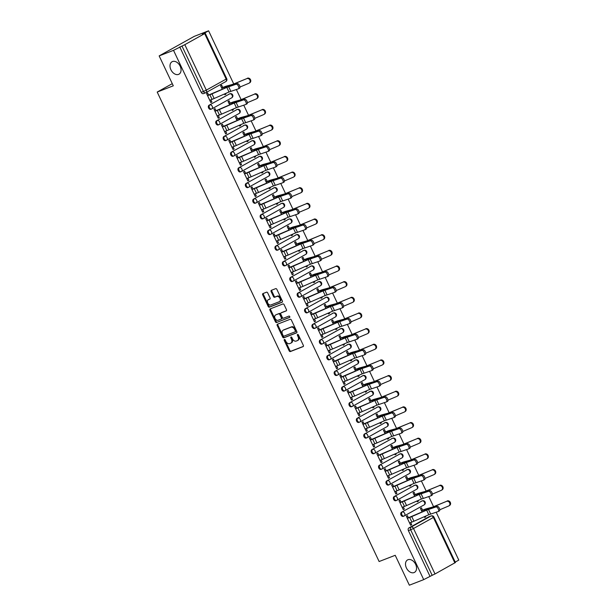 <?xml version="1.0" encoding="UTF-8"?>
<svg xmlns="http://www.w3.org/2000/svg" width="616" height="616" viewBox="0 0 616 616"><rect width="100%" height="100%" fill="white"/><g stroke="black" fill="none" stroke-linecap="round" stroke-linejoin="round"><path stroke-width="0.92" d="M284.392 339.501A0.762 0.531 -119.1 0 0 284.222 340.379L289.173 350.851A1.093 0.755 -119.1 0 0 290.344 351.559L303.095 346.615A1.093 0.755 -119.1 0 0 303.334 345.353L298.39 334.888A0.762 0.531 -119.1 0 0 297.397 335.273L298.036 336.629A3.496 2.418 -119.1 0 1 297.474 340.563A3.496 2.418 -119.1 0 1 297.259 340.656L296.196 341.072A3.496 2.418 -119.1 0 1 292.446 338.8L291.799 337.445A0.762 0.531 -119.1 0 0 290.814 337.83L291.453 339.185A3.496 2.418 -119.1 0 1 290.883 343.112A3.496 2.418 -119.1 0 1 290.675 343.212L289.612 343.628A3.496 2.418 -119.1 0 1 285.855 341.349L285.216 339.994A0.762 0.531 -119.1 0 0 284.392 339.501M284.831 339.562A0.762 0.531 -119.1 0 0 284.923 339.994L289.874 350.458A1.093 0.755 -119.1 0 0 291.045 351.166L303.357 346.392M298.005 334.45A0.762 0.531 -119.1 0 0 298.098 334.881L298.737 336.236L298.036 336.629M291.414 337.006A0.762 0.531 -119.1 0 0 291.514 337.437L292.153 338.792L291.453 339.185M178.571 74.39A7.123 4.928 -119.1 0 0 178.994 74.182A7.123 4.928 -119.1 0 0 180.003 65.866A7.123 4.928 -119.1 0 0 172.495 61.538A7.123 4.928 -119.1 0 0 172.064 61.739A7.123 4.928 -119.1 0 0 171.063 70.062A7.123 4.928 -119.1 0 0 178.571 74.39M414.06 572.572A7.123 4.928 -119.1 0 0 414.483 572.372A7.123 4.928 -119.1 0 0 415.492 564.048A7.123 4.928 -119.1 0 0 407.985 559.721A7.123 4.928 -119.1 0 0 407.553 559.929A7.123 4.928 -119.1 0 0 406.552 568.245A7.123 4.928 -119.1 0 0 414.06 572.572M267.69 292.908A1.093 0.755 -119.1 0 0 266.52 292.2L262.94 293.586A1.093 0.755 -119.1 0 0 262.701 294.848L268.191 306.468A1.093 0.755 -119.1 0 0 269.369 307.184L282.12 302.233A1.093 0.755 -119.1 0 0 282.359 300.978L276.861 289.351A1.093 0.755 -119.1 0 0 275.691 288.642L271.371 290.321A1.093 0.755 -119.1 0 0 271.125 291.576L273.481 296.55A1.093 0.755 -119.1 0 0 274.651 297.266L276.792 296.435A2.918 2.025 -119.1 0 1 279.872 298.206A2.918 2.025 -119.1 0 1 279.464 301.617A2.918 2.025 -119.1 0 1 279.287 301.701L270.894 304.959A2.918 2.025 -119.1 0 1 267.814 303.18A2.918 2.025 -119.1 0 1 268.222 299.769A2.918 2.025 -119.1 0 1 268.399 299.684L269.8 299.145A1.093 0.755 -119.1 0 0 270.047 297.882L267.69 292.908M423.716 579.633L409.355 585.2L395.218 555.293L379.125 561.53L157.203 92.053L173.296 85.809L159.159 55.902L173.519 50.335L423.716 579.633L432.163 575.306L410.672 529.845A2.225 1.602 -111.2 0 1 411.126 527.057L430.984 516A2.225 1.602 -111.2 0 1 431.131 515.931L428.89 516.793A2.225 1.602 68.8 0 0 428.744 516.863L430.984 516A2.225 1.54 -119.1 0 1 433.379 517.448L413.521 528.505L435.012 573.966L432.163 575.306M277.423 324.224A1.093 0.755 -119.1 0 0 277.177 325.479L282.675 337.106A1.093 0.755 -119.1 0 0 283.845 337.814L296.596 332.871A1.093 0.755 -119.1 0 0 296.843 331.616L291.345 319.989A1.093 0.755 -119.1 0 0 290.175 319.281L277.423 324.224M275.437 321.791L269.939 310.164A1.093 0.755 -119.1 0 1 270.178 308.901L282.929 303.957A1.093 0.755 -119.1 0 1 284.107 304.674L286.455 309.648A1.093 0.755 -119.1 0 1 286.217 310.903L281.042 312.913A1.093 0.755 -119.1 0 0 280.804 314.168L282.359 317.471A1.093 0.755 -119.1 0 0 283.537 318.179L288.919 316.093A0.762 0.531 -119.1 0 1 289.574 317.471L276.607 322.499A1.093 0.755 -119.1 0 1 275.437 321.791L276.137 321.398L270.64 309.771L269.939 310.164M159.159 55.902L194.24 36.367L208.601 30.8L233.757 84.007M455.232 562.085L458.797 560.098L436.159 512.204M433.572 506.722L428.759 496.55M426.164 491.067L421.359 480.896M418.765 475.406L413.96 465.234M411.365 459.752L406.56 449.58M403.965 444.098L399.16 433.926M396.565 428.443L391.761 418.272M389.166 412.782L384.353 402.61M381.766 397.127L376.954 386.956M374.366 381.473L369.554 371.302M366.967 365.819L362.154 355.648M359.559 350.158L354.754 339.986M352.16 334.503L347.355 324.332M344.76 318.849L339.955 308.678M337.36 303.195L332.555 293.024M329.96 287.533L325.156 277.362M322.561 271.879L317.748 261.708M315.161 256.225L310.349 246.054M307.761 240.571L302.949 230.399M300.362 224.909L295.549 214.738M292.954 209.255L288.149 199.084M285.555 193.601L280.75 183.429M278.155 177.947L273.35 167.775M270.755 162.285L265.95 152.114M263.355 146.631L258.551 136.459M255.956 130.977L251.143 120.805M248.556 115.323L243.744 105.151M241.156 99.661L236.344 89.489M173.519 50.335L184.815 44.668L204.666 33.611L202.395 34.257L208.601 30.8M429.922 576.176L408.431 530.707A2.225 1.602 -111.2 0 1 408.893 527.92L428.744 516.863M454.862 562.909L433.379 517.448L433.941 517.055L455.432 562.516L435.012 573.966M422.568 510.171L421.475 507.853L420.42 508.439L422.091 511.973M408.439 517.787L407.438 515.669L406.391 516.254L410.656 525.286L411.711 524.701L410.587 525.14M401.039 502.132L400.038 500.015L398.991 500.6L403.257 509.632L404.312 509.047L403.187 509.486M416.917 501.031L417.294 501.817L418.341 501.232L417.217 501.67M415.169 494.517L414.075 492.199L413.02 492.785L414.691 496.319M393.639 486.478L392.638 484.361L391.591 484.946L395.857 493.978L396.912 493.393L395.788 493.824M409.517 485.377L409.894 486.163L410.941 485.577L409.817 486.009M407.769 478.863L406.675 476.545L405.621 477.13L407.292 480.657M386.24 470.817L385.239 468.699L384.184 469.292L388.457 478.324L389.512 477.731L388.388 478.17M402.117 469.723L402.487 470.508L403.542 469.923L402.417 470.355M400.369 463.209L399.276 460.891L398.221 461.476L399.892 465.003M378.84 455.162L377.839 453.045L376.784 453.63L381.058 462.662L382.105 462.077L380.988 462.516M394.717 454.061L395.087 454.847L396.142 454.262L395.018 454.7M392.97 447.547L391.868 445.229L390.821 445.815L392.492 449.349M371.44 439.508L370.439 437.391L369.384 437.976L373.658 447.008L374.705 446.423L373.581 446.862M387.318 438.407L387.687 439.193L388.742 438.607L387.618 439.046M385.57 431.893L384.469 429.575L383.421 430.161L385.085 433.695M364.041 423.854L363.04 421.737L361.985 422.322L366.258 431.354L367.305 430.769L366.181 431.2M379.918 422.753L380.288 423.538L381.343 422.953L380.218 423.385M378.17 416.239L377.069 413.921L376.022 414.506L377.685 418.033M356.641 408.192L355.64 406.075L354.585 406.668L358.851 415.7L359.906 415.107L358.781 415.546M372.518 407.099L372.888 407.884L373.943 407.299L372.819 407.73M370.763 400.585L369.669 398.267L368.614 398.852L370.285 402.379M349.241 392.538L348.24 390.421L347.185 391.006L351.451 400.038L352.506 399.453L351.382 399.892M365.119 391.437L365.488 392.223L366.543 391.637L365.419 392.076M363.363 384.923L362.27 382.605L361.215 383.19L362.886 386.725M341.834 376.884L340.833 374.767L339.786 375.352L344.051 384.384L345.106 383.799L343.982 384.238M357.711 375.783L358.089 376.569L359.136 375.983L358.012 376.422M355.963 369.269L354.87 366.951L353.815 367.536L355.486 371.071M334.434 361.23L333.433 359.113L332.386 359.698L336.652 368.73L337.707 368.145L336.582 368.576M350.312 360.129L350.689 360.914L351.736 360.329L350.612 360.76M348.564 353.615L347.47 351.297L346.415 351.882L348.086 355.409M327.034 345.568L326.033 343.451L324.978 344.044L329.252 353.076L330.307 352.483L329.183 352.922M342.912 344.475L343.281 345.26L344.336 344.675L343.212 345.106M341.164 337.961L340.07 335.643L339.016 336.228L340.687 339.755M319.635 329.914L318.634 327.797L317.579 328.382L321.852 337.414L322.907 336.829L321.783 337.268M335.512 328.813L335.882 329.599L336.937 329.013L335.812 329.452M333.764 322.299L332.671 319.981L331.616 320.566L333.287 324.101M312.235 314.26L311.234 312.143L310.179 312.728L314.453 321.76L315.5 321.175L314.383 321.614M328.112 313.159L328.482 313.944L329.537 313.359L328.413 313.798M326.365 306.645L325.263 304.327L324.216 304.912L325.887 308.447M304.835 298.606L303.834 296.488L302.779 297.074L307.053 306.106L308.1 305.521L306.976 305.952M320.713 297.505L321.082 298.29L322.137 297.705L321.013 298.136M318.965 290.991L317.864 288.673L316.817 289.258L318.48 292.785M297.436 282.944L296.435 280.827L295.38 281.42L299.653 290.452L300.7 289.859L299.576 290.298M313.313 281.851L313.683 282.636L314.738 282.051L313.613 282.482M311.565 275.337L310.464 273.019L309.417 273.604L311.08 277.131M290.036 267.29L289.035 265.173L287.98 265.758L292.246 274.79L293.301 274.205L292.176 274.644M305.913 266.189L306.283 266.974L307.338 266.389L306.214 266.828M304.158 259.675L303.064 257.357L302.009 257.942L303.68 261.477M282.629 251.636L281.635 249.519L280.58 250.104L284.846 259.136L285.901 258.551L284.777 258.99M298.514 250.535L298.883 251.32L299.93 250.735L298.814 251.174M296.758 244.021L295.665 241.703L294.61 242.288L296.281 245.823M275.229 235.982L274.228 233.864L273.181 234.45L277.446 243.482L278.501 242.897L277.377 243.328M291.106 234.881L291.483 235.666L292.531 235.081L291.406 235.512M289.358 228.367L288.265 226.049L287.21 226.634L288.881 230.161M267.829 220.32L266.828 218.203L265.781 218.795L270.047 227.828L271.102 227.235L269.977 227.674M283.707 219.227L284.084 220.012L285.131 219.427L284.007 219.858M281.959 212.713L280.865 210.395L279.81 210.98L281.481 214.507M260.429 204.666L259.428 202.549L258.374 203.134L262.647 212.166L263.702 211.581L262.578 212.02M276.307 203.565L276.676 204.35L277.731 203.765L276.607 204.204M274.559 197.051L273.465 194.733L272.411 195.318L274.082 198.852M253.03 189.012L252.029 186.894L250.974 187.48L255.247 196.512L256.302 195.927L255.178 196.365M268.907 187.911L269.277 188.696L270.332 188.111L269.207 188.55M267.159 181.397L266.066 179.079L265.011 179.664L266.682 183.198M245.63 173.358L244.629 171.24L243.574 171.826L247.848 180.858L248.895 180.272L247.778 180.704M261.507 172.257L261.877 173.042L262.932 172.457L261.808 172.888M259.76 165.743L258.658 163.425L257.611 164.01L259.274 167.537M238.23 157.696L237.229 155.579L236.174 156.171L240.448 165.204L241.495 164.611L240.371 165.049M254.108 156.603L254.477 157.388L255.532 156.803L254.408 157.234M252.36 150.088L251.259 147.771L250.212 148.356L251.875 151.882M230.831 142.042L229.83 139.924L228.775 140.51L233.048 149.542L234.095 148.957L232.971 149.395M246.708 140.941L247.078 141.726L248.132 141.141L247.008 141.58M244.96 134.427L243.859 132.109L242.812 132.694L244.475 136.228M223.431 126.388L222.43 124.27L221.375 124.856L225.641 133.888L226.696 133.302L225.571 133.741M239.308 125.287L239.678 126.072L240.733 125.487L239.609 125.926M237.553 118.773L236.459 116.455L235.404 117.04L237.075 120.574M216.024 110.734L215.023 108.616L213.975 109.201L218.241 118.234L219.296 117.648L218.172 118.079M231.909 109.633L232.278 110.418L233.325 109.833L232.209 110.264M230.153 103.118L229.06 100.801L228.005 101.386L229.676 104.913M208.624 95.072L207.623 92.954L206.576 93.547L210.841 102.579L211.896 101.986L210.772 102.425M224.501 93.978L224.879 94.764L225.926 94.179L224.802 94.61M210.972 109.224A2.225 1.602 68.8 0 1 210.826 109.294A2.225 1.602 68.8 0 1 208.57 107.9A2.225 1.602 68.8 0 1 209.07 105.213L229.722 93.84A2.225 1.602 -111.2 0 1 229.868 93.778L229.075 94.086A2.225 1.602 68.8 0 0 228.929 94.148M218.372 124.879A2.225 1.602 68.8 0 1 218.226 124.948A2.225 1.602 68.8 0 1 215.977 123.554A2.225 1.602 68.8 0 1 216.478 120.867L237.121 109.502A2.225 1.602 -111.2 0 1 237.268 109.432L236.475 109.74A2.225 1.602 68.8 0 0 236.328 109.81M225.772 140.533A2.225 1.602 68.8 0 1 225.625 140.602A2.225 1.602 68.8 0 1 223.377 139.208A2.225 1.602 68.8 0 1 223.877 136.521L244.529 125.156A2.225 1.602 -111.2 0 1 244.668 125.087L243.874 125.394A2.225 1.602 68.8 0 0 243.728 125.464M233.171 156.195A2.225 1.602 68.8 0 1 233.025 156.256A2.225 1.602 68.8 0 1 230.777 154.862A2.225 1.602 68.8 0 1 231.277 152.175L251.929 140.81A2.225 1.602 -111.2 0 1 252.067 140.741L251.274 141.049A2.225 1.602 68.8 0 0 251.135 141.118M240.571 171.849A2.225 1.602 68.8 0 1 240.433 171.918A2.225 1.602 68.8 0 1 238.176 170.524A2.225 1.602 68.8 0 1 238.677 167.837L259.328 156.464A2.225 1.602 -111.2 0 1 259.475 156.402L258.674 156.71A2.225 1.602 68.8 0 0 258.535 156.772M247.971 187.503A2.225 1.602 68.8 0 1 247.832 187.572A2.225 1.602 68.8 0 1 245.576 186.178A2.225 1.602 68.8 0 1 246.077 183.491L266.728 172.126A2.225 1.602 -111.2 0 1 266.874 172.056L266.081 172.364A2.225 1.602 68.8 0 0 265.935 172.434M255.378 203.157A2.225 1.602 68.8 0 1 255.232 203.226A2.225 1.602 68.8 0 1 252.976 201.832A2.225 1.602 68.8 0 1 253.476 199.145L274.128 187.78A2.225 1.602 -111.2 0 1 274.274 187.711L273.481 188.019A2.225 1.602 68.8 0 0 273.335 188.088M262.778 218.819A2.225 1.602 68.8 0 1 262.632 218.88A2.225 1.602 68.8 0 1 260.375 217.487A2.225 1.602 68.8 0 1 260.876 214.799L281.527 203.434A2.225 1.602 -111.2 0 1 281.674 203.365L280.881 203.673A2.225 1.602 68.8 0 0 280.734 203.742M270.178 234.473A2.225 1.602 68.8 0 1 270.031 234.542A2.225 1.602 68.8 0 1 267.775 233.148A2.225 1.602 68.8 0 1 268.276 230.461L288.927 219.088A2.225 1.602 -111.2 0 1 289.073 219.026L288.28 219.335A2.225 1.602 68.8 0 0 288.134 219.396M277.577 250.127A2.225 1.602 68.8 0 1 277.431 250.196A2.225 1.602 68.8 0 1 275.183 248.802A2.225 1.602 68.8 0 1 275.675 246.115L296.327 234.75A2.225 1.602 -111.2 0 1 296.473 234.681L295.68 234.989A2.225 1.602 68.8 0 0 295.534 235.058M284.977 265.781A2.225 1.602 68.8 0 1 284.831 265.85A2.225 1.602 68.8 0 1 282.582 264.457A2.225 1.602 68.8 0 1 283.083 261.769L303.734 250.404A2.225 1.602 -111.2 0 1 303.873 250.335L303.08 250.643A2.225 1.602 68.8 0 0 302.933 250.712M292.377 281.443A2.225 1.602 68.8 0 1 292.23 281.504A2.225 1.602 68.8 0 1 289.982 280.111A2.225 1.602 68.8 0 1 290.483 277.423L311.134 266.058A2.225 1.602 -111.2 0 1 311.272 265.989L310.479 266.297A2.225 1.602 68.8 0 0 310.341 266.366M299.776 297.097A2.225 1.602 68.8 0 1 299.638 297.166A2.225 1.602 68.8 0 1 297.382 295.772A2.225 1.602 68.8 0 1 297.882 293.085L318.534 281.712A2.225 1.602 -111.2 0 1 318.672 281.651L317.879 281.959A2.225 1.602 68.8 0 0 317.74 282.02M307.176 312.751A2.225 1.602 68.8 0 1 307.038 312.82A2.225 1.602 68.8 0 1 304.781 311.426A2.225 1.602 68.8 0 1 305.282 308.739L325.933 297.374A2.225 1.602 -111.2 0 1 326.08 297.305L325.279 297.613A2.225 1.602 68.8 0 0 325.14 297.682M314.576 328.405A2.225 1.602 68.8 0 1 314.437 328.474A2.225 1.602 68.8 0 1 312.181 327.081A2.225 1.602 68.8 0 1 312.682 324.393L333.333 313.028A2.225 1.602 -111.2 0 1 333.479 312.959L332.686 313.267A2.225 1.602 68.8 0 0 332.54 313.336M321.983 344.067A2.225 1.602 68.8 0 1 321.837 344.128A2.225 1.602 68.8 0 1 319.581 342.735A2.225 1.602 68.8 0 1 320.081 340.047L340.733 328.682A2.225 1.602 -111.2 0 1 340.879 328.613L340.086 328.921A2.225 1.602 68.8 0 0 339.94 328.99M329.383 359.721A2.225 1.602 68.8 0 1 329.237 359.79A2.225 1.602 68.8 0 1 326.981 358.397A2.225 1.602 68.8 0 1 327.481 355.709L348.132 344.336A2.225 1.602 -111.2 0 1 348.279 344.275L347.486 344.583A2.225 1.602 68.8 0 0 347.339 344.644M336.783 375.375A2.225 1.602 68.8 0 1 336.636 375.444A2.225 1.602 68.8 0 1 334.38 374.051A2.225 1.602 68.8 0 1 334.881 371.363L355.532 359.998A2.225 1.602 -111.2 0 1 355.678 359.929L354.885 360.237A2.225 1.602 68.8 0 0 354.739 360.306M344.182 391.029A2.225 1.602 68.8 0 1 344.036 391.098A2.225 1.602 68.8 0 1 341.788 389.705A2.225 1.602 68.8 0 1 342.28 387.017L362.932 375.652A2.225 1.602 -111.2 0 1 363.078 375.583L362.285 375.891A2.225 1.602 68.8 0 0 362.139 375.96M351.582 406.691A2.225 1.602 68.8 0 1 351.436 406.752A2.225 1.602 68.8 0 1 349.187 405.359A2.225 1.602 68.8 0 1 349.688 402.672L370.339 391.306A2.225 1.602 -111.2 0 1 370.478 391.237L369.685 391.545A2.225 1.602 68.8 0 0 369.538 391.614M358.982 422.345A2.225 1.602 68.8 0 1 358.835 422.414A2.225 1.602 68.8 0 1 356.587 421.021A2.225 1.602 68.8 0 1 357.088 418.333L377.739 406.96A2.225 1.602 -111.2 0 1 377.877 406.899L377.084 407.207A2.225 1.602 68.8 0 0 376.946 407.268M366.381 437.999A2.225 1.602 68.8 0 1 366.243 438.068A2.225 1.602 68.8 0 1 363.987 436.675A2.225 1.602 68.8 0 1 364.487 433.987L385.139 422.622A2.225 1.602 -111.2 0 1 385.277 422.553L384.484 422.861A2.225 1.602 68.8 0 0 384.346 422.93M373.781 453.653A2.225 1.602 68.8 0 1 373.642 453.723A2.225 1.602 68.8 0 1 371.386 452.329A2.225 1.602 68.8 0 1 371.887 449.642L392.538 438.276A2.225 1.602 -111.2 0 1 392.685 438.207L391.892 438.515A2.225 1.602 68.8 0 0 391.745 438.584M381.181 469.315A2.225 1.602 68.8 0 1 381.042 469.377A2.225 1.602 68.8 0 1 378.786 467.983A2.225 1.602 68.8 0 1 379.287 465.296L399.938 453.93A2.225 1.602 -111.2 0 1 400.084 453.861L399.291 454.169A2.225 1.602 68.8 0 0 399.145 454.238M388.588 484.969A2.225 1.602 68.8 0 1 388.442 485.038A2.225 1.602 68.8 0 1 386.186 483.645A2.225 1.602 68.8 0 1 386.686 480.957L407.338 469.585A2.225 1.602 -111.2 0 1 407.484 469.523L406.691 469.831A2.225 1.602 68.8 0 0 406.545 469.892M395.988 500.623A2.225 1.602 68.8 0 1 395.842 500.692A2.225 1.602 68.8 0 1 393.585 499.299A2.225 1.602 68.8 0 1 394.086 496.612L414.737 485.246A2.225 1.602 -111.2 0 1 414.884 485.177L414.091 485.485A2.225 1.602 68.8 0 0 413.944 485.554M403.388 516.277A2.225 1.602 68.8 0 1 403.241 516.347A2.225 1.602 68.8 0 1 400.985 514.953A2.225 1.602 68.8 0 1 401.486 512.266L422.137 500.9A2.225 1.602 -111.2 0 1 422.283 500.831L421.49 501.139A2.225 1.602 68.8 0 0 421.344 501.208M157.203 92.053L172.28 83.661M424.316 516.685L424.693 517.471L425.741 516.886L424.617 517.325M225.926 94.179L225.61 93.493M222.753 87.464L221.66 85.139L220.605 85.732L222.276 89.258M425.741 516.886L425.425 516.208M418.341 501.232L418.018 500.554M410.941 485.577L410.618 484.892M403.542 469.923L403.218 469.238M396.142 454.262L395.818 453.584M388.742 438.607L388.419 437.93M381.343 422.953L381.019 422.268M373.943 407.299L373.619 406.614M366.543 391.637L366.22 390.96M359.136 375.983L358.82 375.306M351.736 360.329L351.413 359.644M344.336 344.675L344.013 343.99M336.937 329.013L336.613 328.336M329.537 313.359L329.214 312.682M322.137 297.705L321.814 297.02M314.738 282.051L314.414 281.366M307.338 266.389L307.014 265.712M299.93 250.735L299.615 250.058M292.531 235.081L292.215 234.396M285.131 219.427L284.808 218.742M277.731 203.765L277.408 203.088M270.332 188.111L270.008 187.433M262.932 172.457L262.608 171.772M255.532 156.803L255.209 156.118M248.132 141.141L247.809 140.463M240.733 125.487L240.409 124.809M233.325 109.833L233.01 109.148M411.711 524.701L410.687 522.537M179.726 46.878L201.216 92.338A2.225 1.602 68.8 0 0 203.426 93.632A2.225 1.602 68.8 0 0 203.573 93.57M404.312 509.047L403.288 506.876M396.912 493.393L395.888 491.222M389.512 477.731L388.48 475.567M382.105 462.077L381.081 459.913M374.705 446.423L373.681 444.252M367.305 430.769L366.281 428.597M359.906 415.107L358.882 412.943M352.506 399.453L351.482 397.289M345.106 383.799L344.082 381.627M337.707 368.145L336.683 365.973M330.307 352.483L329.283 350.319M322.907 336.829L321.875 334.665M315.5 321.175L314.476 319.003M308.1 305.521L307.076 303.349M300.7 289.859L299.676 287.695M293.301 274.205L292.277 272.041M285.901 258.551L284.877 256.379M278.501 242.897L277.477 240.725M271.102 227.235L270.077 225.071M263.702 211.581L262.678 209.417M256.302 195.927L255.27 193.755M248.895 180.272L247.871 178.101M241.495 164.611L240.471 162.447M234.095 148.957L233.071 146.793M226.696 133.302L225.672 131.131M219.296 117.648L218.272 115.477M211.896 101.986L210.872 99.823M291.376 342.819A3.496 2.418 -119.1 0 0 291.584 342.727A3.496 2.418 -119.1 0 0 292.153 338.792M297.967 340.271A3.496 2.418 -119.1 0 0 298.175 340.171A3.496 2.418 -119.1 0 0 298.737 336.236M277.862 324.055A1.093 0.755 -119.1 0 0 277.878 325.094L283.375 336.713A1.093 0.755 -119.1 0 0 284.554 337.429L296.866 332.655M283.152 335.635A0.762 0.531 -119.1 0 0 283.976 336.136L295.164 331.793A0.762 0.531 -119.1 0 0 295.341 330.915L294.664 329.483A3.496 2.418 -119.1 0 0 290.906 327.212L283.252 330.176A3.496 2.418 -119.1 0 0 283.044 330.276A3.496 2.418 -119.1 0 0 282.482 334.211L283.152 335.635M295.257 331.747L295.873 331.408A0.762 0.531 -119.1 0 0 296.042 330.522L295.341 330.915M283.553 330.014A3.496 2.418 -119.1 0 1 283.745 329.883A3.496 2.418 -119.1 0 1 283.961 329.791L291.607 326.819A3.496 2.418 -119.1 0 1 295.364 329.098L296.042 330.522M270.616 308.731A1.093 0.755 -119.1 0 0 270.64 309.771M286.478 310.687L281.743 312.52A1.093 0.755 -119.1 0 0 281.62 312.589M289.782 317.271L276.607 322.499M275.675 314.992A2.918 2.025 -119.1 0 0 275.498 315.076A2.918 2.025 -119.1 0 0 275.09 318.487A2.918 2.025 -119.1 0 0 278.17 320.258L281.127 319.111A1.093 0.755 -119.1 0 0 281.366 317.856L279.81 314.553A1.093 0.755 -119.1 0 0 278.632 313.844L276.376 314.599A2.918 2.025 -119.1 0 0 276.207 314.684A2.918 2.025 -119.1 0 0 276.037 314.791M281.25 319.042L281.828 318.726A1.093 0.755 -119.1 0 0 282.074 317.463L281.366 317.856M276.376 314.599L279.341 313.452A1.093 0.755 -119.1 0 1 280.511 314.16L282.074 317.463M276.137 321.398A1.093 0.755 -119.1 0 0 277.308 322.106M268.761 299.484A2.918 2.025 -119.1 0 1 268.93 299.376A2.918 2.025 -119.1 0 1 269.1 299.299L270.062 298.922M279.987 301.309A2.918 2.025 -119.1 0 0 280.165 301.232A2.918 2.025 -119.1 0 0 280.573 297.813A2.918 2.025 -119.1 0 0 277.5 296.042L276.792 296.435M271.81 290.151A1.093 0.755 -119.1 0 0 271.825 291.183L274.182 296.165A1.093 0.755 -119.1 0 0 275.352 296.874L277.5 296.042M263.379 293.416A1.093 0.755 -119.1 0 0 263.402 294.456L268.892 306.083A1.093 0.755 -119.1 0 0 270.07 306.791L282.382 302.017M447.139 500.977A2.556 2.195 58 0 1 449.588 505.459L448.956 505.844A2.556 2.195 -122 0 0 446.508 501.37L432.455 507.122L426.141 508.847A7.007 0.485 154.7 0 0 424.732 509.332L421.444 510.61M439.793 509.755L448.694 505.982A2.556 2.195 -122 0 0 448.956 505.844M421.506 510.741L431.246 507.73L446.508 501.37M409.563 522.969L411.873 522.075A7.007 0.485 -25.3 0 0 413.952 521.213L428.813 514.73L438.161 511.557A2.556 1.217 -117.4 0 0 438.245 511.519A2.556 1.217 -117.4 0 0 438.192 508.778A2.556 1.217 -117.4 0 0 435.982 506.937L437.106 506.352A2.556 1.217 62.6 0 1 439.323 508.192A2.556 1.217 62.6 0 1 439.377 510.933A2.556 1.217 62.6 0 1 439.293 510.964L438.33 511.465M407.322 518.225L427.111 509.778L437.106 506.352M407.384 518.356L409.694 517.455A7.007 0.485 -25.3 0 0 411.773 516.593L426.626 510.11L435.982 506.937M439.739 485.323A2.556 2.195 58 0 1 442.188 489.797L441.557 490.19A2.556 2.195 -122 0 0 439.108 485.716L425.048 491.468L418.734 493.193A7.007 0.485 154.7 0 0 417.332 493.678L414.044 494.956M432.386 494.101L441.295 490.328A2.556 2.195 -122 0 0 441.557 490.19M414.106 495.087L423.847 492.076L439.108 485.716M432.34 469.662A2.556 2.195 58 0 1 434.781 474.143L434.157 474.536A2.556 2.195 -122 0 0 431.708 470.054L417.648 475.814L411.334 477.539A7.007 0.485 154.7 0 0 409.933 478.024L406.645 479.294M424.986 478.447L433.895 474.674A2.556 2.195 -122 0 0 434.157 474.536M406.706 479.425L416.447 476.422L431.708 470.054M402.163 507.315L404.473 506.421A7.007 0.485 -25.3 0 0 406.552 505.551L421.406 499.075L430.761 495.895A2.556 1.217 -117.4 0 0 430.846 495.865A2.556 1.217 -117.4 0 0 430.792 493.116A2.556 1.217 -117.4 0 0 428.574 491.283L429.706 490.698A2.556 1.217 62.6 0 1 431.924 492.531A2.556 1.217 62.6 0 1 431.978 495.272A2.556 1.217 62.6 0 1 431.893 495.31L430.93 495.811M399.915 502.571L419.712 494.124L429.706 490.698M399.977 502.695L402.294 501.801A7.007 0.485 -25.3 0 0 404.373 500.939L419.227 494.455L428.574 491.283M394.764 491.66L397.074 490.76A7.007 0.485 -25.3 0 0 399.153 489.897L414.006 483.414L423.361 480.241A2.556 1.217 -117.4 0 0 423.446 480.203A2.556 1.217 -117.4 0 0 423.392 477.462A2.556 1.217 -117.4 0 0 421.175 475.629L422.307 475.036A2.556 1.217 62.6 0 1 424.524 476.876A2.556 1.217 62.6 0 1 424.578 479.618A2.556 1.217 62.6 0 1 424.486 479.656L423.531 480.157M392.515 486.91L412.312 478.47L422.307 475.036M392.577 487.04L394.895 486.147A7.007 0.485 -25.3 0 0 396.974 485.285L411.827 478.801L421.175 475.629M424.94 454.007A2.556 2.195 58 0 1 427.381 458.489L426.757 458.882A2.556 2.195 -122 0 0 424.308 454.4L410.248 460.152L403.934 461.877A7.007 0.485 154.7 0 0 402.533 462.37L399.245 463.64M417.586 462.785L426.488 459.02A2.556 2.195 -122 0 0 426.757 458.882M399.307 463.771L409.047 460.76L424.308 454.4M417.54 438.353A2.556 2.195 58 0 1 419.981 442.835L419.357 443.22A2.556 2.195 -122 0 0 416.909 438.746L402.849 444.498L396.535 446.223A7.007 0.485 154.7 0 0 395.133 446.708L391.845 447.986M410.187 447.131L419.088 443.358A2.556 2.195 -122 0 0 419.357 443.22M391.907 448.117L401.647 445.106L416.909 438.746M410.133 422.699A2.556 2.195 58 0 1 412.581 427.173L411.958 427.566A2.556 2.195 -122 0 0 409.509 423.092L395.449 428.844L389.135 430.569A7.007 0.485 154.7 0 0 387.726 431.054L384.446 432.332M402.787 431.477L411.688 427.704A2.556 2.195 -122 0 0 411.958 427.566M384.507 432.463L394.248 429.452L409.509 423.092M387.364 476.006L389.674 475.105A7.007 0.485 -25.3 0 0 391.753 474.243L406.606 467.76L415.962 464.587A2.556 1.217 -117.4 0 0 416.046 464.549A2.556 1.217 -117.4 0 0 415.993 461.808A2.556 1.217 -117.4 0 0 413.775 459.967L414.907 459.382A2.556 1.217 62.6 0 1 417.124 461.222A2.556 1.217 62.6 0 1 417.178 463.963A2.556 1.217 62.6 0 1 417.086 464.002L416.131 464.495M385.115 471.255L407.399 461.823L414.907 459.382M385.177 471.386L387.487 470.493A7.007 0.485 -25.3 0 0 389.574 469.623L404.427 463.147L413.775 459.967M379.957 460.345L382.274 459.451A7.007 0.485 -25.3 0 0 384.353 458.589L399.207 452.106L408.554 448.933A2.556 1.217 -117.4 0 0 408.647 448.895A2.556 1.217 -117.4 0 0 408.593 446.153A2.556 1.217 -117.4 0 0 406.375 444.313L407.507 443.728A2.556 1.217 62.6 0 1 409.725 445.568A2.556 1.217 62.6 0 1 409.779 448.309A2.556 1.217 62.6 0 1 409.686 448.34L408.731 448.841M377.716 455.601L397.505 447.154L407.507 443.728M377.777 455.732L380.087 454.831A7.007 0.485 -25.3 0 0 382.166 453.969L397.027 447.486L406.375 444.313M372.557 444.69L374.875 443.797A7.007 0.485 -25.3 0 0 376.954 442.927L391.807 436.451L401.155 433.271A2.556 1.217 -117.4 0 0 401.247 433.24A2.556 1.217 -117.4 0 0 401.193 430.492A2.556 1.217 -117.4 0 0 398.976 428.659L400.107 428.074A2.556 1.217 62.6 0 1 402.317 429.906A2.556 1.217 62.6 0 1 402.379 432.648A2.556 1.217 62.6 0 1 402.287 432.686L401.324 433.187M370.316 439.947L390.105 431.5L400.107 428.074M370.378 440.07L372.688 439.177A7.007 0.485 -25.3 0 0 374.767 438.315L389.628 431.831L398.976 428.659M402.733 407.037A2.556 2.195 58 0 1 405.182 411.519L404.55 411.912A2.556 2.195 -122 0 0 402.109 407.43L388.049 413.19L381.735 414.915A7.007 0.485 154.7 0 0 380.326 415.4L377.046 416.67M395.387 415.823L404.288 412.05A2.556 2.195 -122 0 0 404.55 411.912M377.108 416.801L386.848 413.798L402.109 407.43M365.157 429.036L367.475 428.135A7.007 0.485 -25.3 0 0 369.554 427.273L384.407 420.79L393.755 417.617A2.556 1.217 -117.4 0 0 393.847 417.579A2.556 1.217 -117.4 0 0 393.793 414.838A2.556 1.217 -117.4 0 0 391.576 413.005L392.708 412.412A2.556 1.217 62.6 0 1 394.918 414.252A2.556 1.217 62.6 0 1 394.972 416.993A2.556 1.217 62.6 0 1 394.887 417.032L393.924 417.533M362.916 424.285L382.705 415.846L392.708 412.412M362.978 424.416L365.288 423.523A7.007 0.485 -25.3 0 0 367.367 422.661L382.228 416.177L391.576 413.005M395.333 391.383A2.556 2.195 58 0 1 397.782 395.865L397.151 396.257A2.556 2.195 -122 0 0 394.71 391.776L380.65 397.528L374.335 399.253A7.007 0.485 154.7 0 0 372.926 399.745L369.646 401.016M387.988 400.161L396.889 396.396A2.556 2.195 -122 0 0 397.151 396.257M369.708 401.147L379.448 398.136L394.71 391.776M357.757 413.382L360.067 412.481A7.007 0.485 -25.3 0 0 362.154 411.619L377.007 405.135L386.355 401.963A2.556 1.217 -117.4 0 0 386.448 401.925A2.556 1.217 -117.4 0 0 386.386 399.183A2.556 1.217 -117.4 0 0 384.176 397.343L385.3 396.758A2.556 1.217 62.6 0 1 387.518 398.598A2.556 1.217 62.6 0 1 387.572 401.339A2.556 1.217 62.6 0 1 387.487 401.378L386.525 401.871M355.517 408.631L377.793 399.199L385.3 396.758M355.578 408.762L357.888 407.869A7.007 0.485 -25.3 0 0 359.967 406.999L374.821 400.523L384.176 397.343M387.934 375.729A2.556 2.195 58 0 1 390.382 380.211L389.751 380.596A2.556 2.195 -122 0 0 387.302 376.122L373.25 381.874L366.936 383.599A7.007 0.485 154.7 0 0 365.527 384.084L362.239 385.362M380.588 384.507L389.489 380.734A2.556 2.195 -122 0 0 389.751 380.596M362.3 385.493L372.049 382.482L387.302 376.122M350.358 397.72L352.668 396.827A7.007 0.485 -25.3 0 0 354.747 395.965L369.608 389.481L378.955 386.309A2.556 1.217 -117.4 0 0 379.048 386.27A2.556 1.217 -117.4 0 0 378.986 383.529A2.556 1.217 -117.4 0 0 376.776 381.689L377.901 381.104A2.556 1.217 62.6 0 1 380.118 382.944A2.556 1.217 62.6 0 1 380.172 385.685A2.556 1.217 62.6 0 1 380.087 385.716L379.125 386.217M348.117 392.977L367.906 384.53L377.901 381.104M348.179 393.108L350.489 392.207A7.007 0.485 -25.3 0 0 352.568 391.345L367.421 384.861L376.776 381.689M380.534 360.075A2.556 2.195 58 0 1 382.983 364.549L382.351 364.942A2.556 2.195 -122 0 0 379.903 360.468L365.85 366.22L359.536 367.945A7.007 0.485 154.7 0 0 358.127 368.43L354.839 369.708M373.18 368.853L382.089 365.08A2.556 2.195 -122 0 0 382.351 364.942M354.901 369.839L364.641 366.828L379.903 360.468M342.958 382.066L345.268 381.173A7.007 0.485 -25.3 0 0 347.347 380.303L362.208 373.827L371.556 370.647A2.556 1.217 -117.4 0 0 371.64 370.616A2.556 1.217 -117.4 0 0 371.587 367.868A2.556 1.217 -117.4 0 0 369.377 366.035L370.501 365.45A2.556 1.217 62.6 0 1 372.719 367.282A2.556 1.217 62.6 0 1 372.772 370.024A2.556 1.217 62.6 0 1 372.688 370.062L371.725 370.562M340.71 377.323L360.506 368.876L370.501 365.45M340.771 377.446L343.089 376.553A7.007 0.485 -25.3 0 0 345.168 375.691L360.021 369.207L369.377 366.035M373.134 344.413A2.556 2.195 58 0 1 375.583 348.895L374.952 349.287A2.556 2.195 -122 0 0 372.503 344.806L358.443 350.566L352.129 352.29A7.007 0.485 154.7 0 0 350.727 352.775L347.439 354.046M365.781 353.199L374.69 349.426A2.556 2.195 -122 0 0 374.952 349.287M347.501 354.177L357.241 351.174L372.503 344.806M335.558 366.412L337.868 365.511A7.007 0.485 -25.3 0 0 339.947 364.649L354.801 358.166L364.156 354.993A2.556 1.217 -117.4 0 0 364.241 354.955A2.556 1.217 -117.4 0 0 364.187 352.213A2.556 1.217 -117.4 0 0 361.969 350.381L363.101 349.788A2.556 1.217 62.6 0 1 365.319 351.628A2.556 1.217 62.6 0 1 365.373 354.369A2.556 1.217 62.6 0 1 365.288 354.408L364.325 354.908M333.31 361.661L353.107 353.222L363.101 349.788M333.372 361.792L335.689 360.899A7.007 0.485 -25.3 0 0 337.768 360.037L352.622 353.553L361.969 350.381M365.735 328.759A2.556 2.195 58 0 1 368.175 333.241L367.552 333.633A2.556 2.195 -122 0 0 365.103 329.152L351.043 334.904L344.729 336.629A7.007 0.485 154.7 0 0 343.328 337.121L340.04 338.392M358.381 337.537L367.29 333.772A2.556 2.195 -122 0 0 367.552 333.633M340.101 338.523L349.842 335.512L365.103 329.152M328.159 350.758L330.469 349.857A7.007 0.485 -25.3 0 0 332.548 348.995L347.401 342.511L356.756 339.339A2.556 1.217 -117.4 0 0 356.841 339.3A2.556 1.217 -117.4 0 0 356.787 336.559A2.556 1.217 -117.4 0 0 354.57 334.719L355.702 334.134A2.556 1.217 62.6 0 1 357.919 335.974A2.556 1.217 62.6 0 1 357.973 338.715A2.556 1.217 62.6 0 1 357.881 338.754L356.926 339.247M325.91 346.007L348.194 336.575L355.702 334.134M325.972 346.138L328.29 345.245A7.007 0.485 -25.3 0 0 330.369 344.375L345.222 337.899L354.57 334.719M358.335 313.105A2.556 2.195 58 0 1 360.776 317.587L360.152 317.971A2.556 2.195 -122 0 0 357.704 313.498L343.643 319.25L337.329 320.975A7.007 0.485 154.7 0 0 335.928 321.46L332.64 322.738M350.981 321.883L359.883 318.11A2.556 2.195 -122 0 0 360.152 317.971M332.702 322.869L342.442 319.858L357.704 313.498M320.759 335.096L323.069 334.203A7.007 0.485 -25.3 0 0 325.148 333.341L340.001 326.857L349.357 323.685A2.556 1.217 -117.4 0 0 349.441 323.646A2.556 1.217 -117.4 0 0 349.387 320.905A2.556 1.217 -117.4 0 0 347.17 319.065L348.302 318.48A2.556 1.217 62.6 0 1 350.519 320.32A2.556 1.217 62.6 0 1 350.573 323.061A2.556 1.217 62.6 0 1 350.481 323.092L349.526 323.593M318.51 330.353L338.307 321.906L348.302 318.48M318.572 330.484L320.882 329.583A7.007 0.485 -25.3 0 0 322.969 328.721L337.822 322.237L347.17 319.065M350.928 297.451A2.556 2.195 58 0 1 353.376 301.925L352.752 302.317A2.556 2.195 -122 0 0 350.304 297.844L336.244 303.596L329.93 305.32A7.007 0.485 154.7 0 0 328.528 305.805L325.24 307.084M343.582 306.229L352.483 302.456A2.556 2.195 -122 0 0 352.752 302.317M325.302 307.215L335.042 304.204L350.304 297.844M313.351 319.442L315.669 318.549A7.007 0.485 -25.3 0 0 317.748 317.679L332.601 311.203L341.949 308.023A2.556 1.217 -117.4 0 0 342.042 307.992A2.556 1.217 -117.4 0 0 341.988 305.243A2.556 1.217 -117.4 0 0 339.77 303.411L340.902 302.826A2.556 1.217 62.6 0 1 343.112 304.658A2.556 1.217 62.6 0 1 343.174 307.399A2.556 1.217 62.6 0 1 343.081 307.438L342.119 307.938M311.111 314.699L330.9 306.252L340.902 302.826M311.172 314.822L313.482 313.929A7.007 0.485 -25.3 0 0 315.561 313.067L330.422 306.583L339.77 303.411M343.528 281.789A2.556 2.195 58 0 1 345.976 286.271L345.353 286.663A2.556 2.195 -122 0 0 342.904 282.182L328.844 287.934L322.53 289.666A7.007 0.485 154.7 0 0 321.121 290.151L317.841 291.422M336.182 290.575L345.083 286.802A2.556 2.195 -122 0 0 345.353 286.663M317.902 291.553L327.643 288.55L342.904 282.182M305.952 303.788L308.27 302.887A7.007 0.485 -25.3 0 0 310.349 302.025L325.202 295.541L334.55 292.369A2.556 1.217 -117.4 0 0 334.642 292.33A2.556 1.217 -117.4 0 0 334.588 289.589A2.556 1.217 -117.4 0 0 332.37 287.757L333.502 287.164A2.556 1.217 62.6 0 1 335.712 289.004A2.556 1.217 62.6 0 1 335.774 291.745A2.556 1.217 62.6 0 1 335.681 291.784L334.719 292.284M303.711 299.037L323.5 290.598L333.502 287.164M303.773 299.168L306.083 298.275A7.007 0.485 -25.3 0 0 308.162 297.413L323.023 290.929L332.37 287.757M336.128 266.135A2.556 2.195 58 0 1 338.577 270.616L337.945 271.009A2.556 2.195 -122 0 0 335.504 266.528L321.444 272.28L315.13 274.005A7.007 0.485 154.7 0 0 313.721 274.497L310.441 275.768M328.782 274.913L337.684 271.148A2.556 2.195 -122 0 0 337.945 271.009M310.502 275.899L320.243 272.888L335.504 266.528M298.552 288.134L300.862 287.233A7.007 0.485 -25.3 0 0 302.949 286.371L317.802 279.887L327.15 276.715A2.556 1.217 -117.4 0 0 327.242 276.676A2.556 1.217 -117.4 0 0 327.188 273.935A2.556 1.217 -117.4 0 0 324.971 272.095L326.103 271.51A2.556 1.217 62.6 0 1 328.313 273.35A2.556 1.217 62.6 0 1 328.366 276.091A2.556 1.217 62.6 0 1 328.282 276.13L327.319 276.623M296.311 283.383L318.588 273.951L326.103 271.51M296.373 283.514L298.683 282.621A7.007 0.485 -25.3 0 0 300.762 281.751L315.615 275.275L324.971 272.095M328.728 250.481A2.556 2.195 58 0 1 331.177 254.962L330.546 255.347A2.556 2.195 -122 0 0 328.105 250.874L314.045 256.626L307.731 258.35A7.007 0.485 154.7 0 0 306.321 258.835L303.041 260.114M321.383 259.259L330.284 255.486A2.556 2.195 -122 0 0 330.546 255.347M303.103 260.245L312.843 257.234L328.105 250.874M291.152 272.472L293.462 271.579A7.007 0.485 -25.3 0 0 295.549 270.717L310.402 264.233L319.75 261.061A2.556 1.217 -117.4 0 0 319.843 261.022A2.556 1.217 -117.4 0 0 319.781 258.281A2.556 1.217 -117.4 0 0 317.571 256.441L318.695 255.856A2.556 1.217 62.6 0 1 320.913 257.696A2.556 1.217 62.6 0 1 320.967 260.437A2.556 1.217 62.6 0 1 320.882 260.468L319.92 260.968M288.912 267.729L308.701 259.282L318.695 255.856M288.973 267.86L291.283 266.959A7.007 0.485 -25.3 0 0 293.362 266.097L308.216 259.613L317.571 256.441M321.329 234.827A2.556 2.195 58 0 1 323.777 239.301L323.146 239.693A2.556 2.195 -122 0 0 320.697 235.22L306.645 240.971L300.331 242.696A7.007 0.485 154.7 0 0 298.922 243.181L295.634 244.46M313.983 243.605L322.884 239.832A2.556 2.195 -122 0 0 323.146 239.693M295.695 244.59L305.444 241.58L320.697 235.22M283.753 256.818L286.063 255.925A7.007 0.485 -25.3 0 0 288.142 255.055L303.003 248.579L312.351 245.399A2.556 1.217 -117.4 0 0 312.435 245.368A2.556 1.217 -117.4 0 0 312.381 242.619A2.556 1.217 -117.4 0 0 310.171 240.787L311.296 240.202A2.556 1.217 62.6 0 1 313.513 242.034A2.556 1.217 62.6 0 1 313.567 244.775A2.556 1.217 62.6 0 1 313.482 244.814L312.52 245.314M281.512 252.075L301.301 243.628L311.296 240.202M281.574 252.198L283.884 251.305A7.007 0.485 -25.3 0 0 285.963 250.442L300.816 243.959L310.171 240.787M313.929 219.165A2.556 2.195 58 0 1 316.378 223.647L315.746 224.039A2.556 2.195 -122 0 0 313.298 219.558L299.245 225.31L292.923 227.042A7.007 0.485 154.7 0 0 291.522 227.527L288.234 228.798M306.575 227.951L315.484 224.178A2.556 2.195 -122 0 0 315.746 224.039M288.296 228.929L298.036 225.926L313.298 219.558M276.353 241.164L278.663 240.263A7.007 0.485 -25.3 0 0 280.742 239.401L295.603 232.917L304.951 229.745A2.556 1.217 -117.4 0 0 305.036 229.706A2.556 1.217 -117.4 0 0 304.982 226.965A2.556 1.217 -117.4 0 0 302.764 225.133L303.896 224.54A2.556 1.217 62.6 0 1 306.113 226.38A2.556 1.217 62.6 0 1 306.167 229.121A2.556 1.217 62.6 0 1 306.083 229.16L305.12 229.66M274.105 236.413L293.901 227.974L303.896 224.54M274.166 236.544L276.484 235.651A7.007 0.485 -25.3 0 0 278.563 234.788L293.416 228.305L302.764 225.133M306.529 203.511A2.556 2.195 58 0 1 308.978 207.992L308.346 208.385A2.556 2.195 -122 0 0 305.898 203.904L291.838 209.656L285.524 211.38A7.007 0.485 154.7 0 0 284.122 211.873L280.834 213.144M299.176 212.289L308.085 208.524A2.556 2.195 -122 0 0 308.346 208.385M280.896 213.275L290.637 210.264L305.898 203.904M268.953 225.51L271.263 224.609A7.007 0.485 -25.3 0 0 273.342 223.747L288.196 217.263L297.551 214.091A2.556 1.217 -117.4 0 0 297.636 214.052A2.556 1.217 -117.4 0 0 297.582 211.311A2.556 1.217 -117.4 0 0 295.364 209.471L296.496 208.886A2.556 1.217 62.6 0 1 298.714 210.726A2.556 1.217 62.6 0 1 298.768 213.467A2.556 1.217 62.6 0 1 298.675 213.506L297.721 213.998M266.705 220.759L288.989 211.327L296.496 208.886M266.767 220.89L269.084 219.997A7.007 0.485 -25.3 0 0 271.163 219.127L286.017 212.651L295.364 209.471M299.13 187.857A2.556 2.195 58 0 1 301.57 192.338L300.947 192.723A2.556 2.195 -122 0 0 298.498 188.25L284.438 194.001L278.124 195.726A7.007 0.485 154.7 0 0 276.723 196.211L273.435 197.49M291.776 196.635L300.685 192.862A2.556 2.195 -122 0 0 300.947 192.723M273.496 197.62L283.237 194.61L298.498 188.25M261.554 209.848L263.864 208.955A7.007 0.485 -25.3 0 0 265.943 208.093L280.796 201.609L290.151 198.437A2.556 1.217 -117.4 0 0 290.236 198.398A2.556 1.217 -117.4 0 0 290.182 195.657A2.556 1.217 -117.4 0 0 287.965 193.817L289.096 193.231A2.556 1.217 62.6 0 1 291.314 195.072A2.556 1.217 62.6 0 1 291.368 197.813A2.556 1.217 62.6 0 1 291.276 197.844L290.321 198.344M259.305 205.105L279.102 196.658L289.096 193.231M259.367 205.236L261.685 204.335A7.007 0.485 -25.3 0 0 263.764 203.472L278.617 196.989L287.965 193.817M291.73 172.203A2.556 2.195 58 0 1 294.171 176.677L293.547 177.069A2.556 2.195 -122 0 0 291.099 172.588L277.038 178.347L270.724 180.072A7.007 0.485 154.7 0 0 269.323 180.557L266.035 181.835M284.376 180.981L293.278 177.208A2.556 2.195 -122 0 0 293.547 177.069M266.097 181.966L275.837 178.956L291.099 172.588M254.154 194.194L256.464 193.301A7.007 0.485 -25.3 0 0 258.543 192.431L273.396 185.955L282.752 182.775A2.556 1.217 -117.4 0 0 282.836 182.744A2.556 1.217 -117.4 0 0 282.783 179.995A2.556 1.217 -117.4 0 0 280.565 178.163L281.697 177.577A2.556 1.217 62.6 0 1 283.914 179.41A2.556 1.217 62.6 0 1 283.968 182.151A2.556 1.217 62.6 0 1 283.876 182.19L282.921 182.69M251.905 189.451L271.702 181.004L281.697 177.577M251.967 189.574L254.277 188.681A7.007 0.485 -25.3 0 0 256.364 187.818L271.217 181.335L280.565 178.163M284.322 156.541A2.556 2.195 58 0 1 286.771 161.022L286.147 161.415A2.556 2.195 -122 0 0 283.699 156.934L269.639 162.686L263.325 164.418A7.007 0.485 154.7 0 0 261.923 164.903L258.635 166.174M276.977 165.327L285.878 161.554A2.556 2.195 -122 0 0 286.147 161.415M258.697 166.305L268.437 163.302L283.699 156.934M246.746 178.54L249.064 177.639A7.007 0.485 -25.3 0 0 251.143 176.777L265.996 170.293L275.344 167.121A2.556 1.217 -117.4 0 0 275.437 167.082A2.556 1.217 -117.4 0 0 275.383 164.341A2.556 1.217 -117.4 0 0 273.165 162.509L274.297 161.916A2.556 1.217 62.6 0 1 276.507 163.756A2.556 1.217 62.6 0 1 276.569 166.497A2.556 1.217 62.6 0 1 276.476 166.536L275.514 167.036M244.506 173.789L264.295 165.35L274.297 161.916M244.567 173.92L246.877 173.027A7.007 0.485 -25.3 0 0 248.956 172.164L263.817 165.681L273.165 162.509M276.923 140.887A2.556 2.195 58 0 1 279.371 145.368L278.74 145.761A2.556 2.195 -122 0 0 276.299 141.28L262.239 147.031L255.925 148.756A7.007 0.485 154.7 0 0 254.516 149.249L251.236 150.52M269.577 149.665L278.478 145.9A2.556 2.195 -122 0 0 278.74 145.761M251.297 150.65L261.038 147.64L276.299 141.28M239.347 162.878L241.665 161.985A7.007 0.485 -25.3 0 0 243.744 161.123L258.597 154.639L267.945 151.467A2.556 1.217 -117.4 0 0 268.037 151.428A2.556 1.217 -117.4 0 0 267.983 148.687A2.556 1.217 -117.4 0 0 265.765 146.847L266.897 146.261A2.556 1.217 62.6 0 1 269.107 148.102A2.556 1.217 62.6 0 1 269.169 150.843A2.556 1.217 62.6 0 1 269.077 150.881L268.114 151.374M237.106 158.135L259.382 148.702L266.897 146.261M237.168 158.266L239.478 157.373A7.007 0.485 -25.3 0 0 241.557 156.502L256.418 150.027L265.765 146.847M269.523 125.233A2.556 2.195 58 0 1 271.972 129.714L271.34 130.099A2.556 2.195 -122 0 0 268.899 125.626L254.839 131.377L248.525 133.102A7.007 0.485 154.7 0 0 247.116 133.587L243.836 134.865M262.177 134.011L271.079 130.238A2.556 2.195 -122 0 0 271.34 130.099M243.898 134.996L253.638 131.986L268.899 125.626M231.947 147.224L234.257 146.331A7.007 0.485 -25.3 0 0 236.344 145.468L251.197 138.985L260.545 135.813A2.556 1.217 -117.4 0 0 260.637 135.774A2.556 1.217 -117.4 0 0 260.583 133.033A2.556 1.217 -117.4 0 0 258.366 131.193L259.498 130.607A2.556 1.217 62.6 0 1 261.708 132.448A2.556 1.217 62.6 0 1 261.762 135.189A2.556 1.217 62.6 0 1 261.677 135.22L260.714 135.72M229.706 142.481L249.495 134.034L259.498 130.607M229.768 142.612L232.078 141.711A7.007 0.485 -25.3 0 0 234.157 140.848L249.01 134.365L258.366 131.193M262.123 109.579A2.556 2.195 58 0 1 264.572 114.052L263.941 114.445A2.556 2.195 -122 0 0 261.5 109.964L247.44 115.723L241.125 117.448A7.007 0.485 154.7 0 0 239.716 117.933L236.429 119.211M254.778 118.357L263.679 114.584A2.556 2.195 -122 0 0 263.941 114.445M236.49 119.342L246.238 116.332L261.5 109.964M224.547 131.57L226.857 130.677A7.007 0.485 -25.3 0 0 228.936 129.807L243.797 123.331L253.145 120.151A2.556 1.217 -117.4 0 0 253.238 120.12A2.556 1.217 -117.4 0 0 253.176 117.371A2.556 1.217 -117.4 0 0 250.966 115.539L252.09 114.953A2.556 1.217 62.6 0 1 254.308 116.786A2.556 1.217 62.6 0 1 254.362 119.527A2.556 1.217 62.6 0 1 254.277 119.566L253.315 120.066M222.307 126.827L242.096 118.38L252.09 114.953M222.368 126.95L224.678 126.057A7.007 0.485 -25.3 0 0 226.757 125.194L241.611 118.711L250.966 115.539M254.724 93.917A2.556 2.195 58 0 1 257.172 98.398L256.541 98.791A2.556 2.195 -122 0 0 254.092 94.31L240.04 100.061L233.726 101.794A7.007 0.485 154.7 0 0 232.317 102.279L229.029 103.55M247.378 102.703L256.279 98.93A2.556 2.195 -122 0 0 256.541 98.791M229.09 103.681L238.831 100.678L254.092 94.31M217.148 115.916L219.458 115.015A7.007 0.485 -25.3 0 0 221.537 114.153L236.398 107.669L245.745 104.497A2.556 1.217 -117.4 0 0 245.83 104.458A2.556 1.217 -117.4 0 0 245.776 101.717A2.556 1.217 -117.4 0 0 243.566 99.884L244.691 99.291A2.556 1.217 62.6 0 1 246.908 101.132A2.556 1.217 62.6 0 1 246.962 103.873A2.556 1.217 62.6 0 1 246.877 103.911L245.915 104.412M214.907 111.165L234.696 102.726L244.691 99.291M214.969 111.296L217.279 110.403A7.007 0.485 -25.3 0 0 219.358 109.54L234.211 103.057L243.566 99.884M247.324 78.263A2.556 2.195 58 0 1 249.773 82.744L249.141 83.137A2.556 2.195 -122 0 0 246.693 78.656L232.632 84.407L226.318 86.132A7.007 0.485 154.7 0 0 224.917 86.625L221.629 87.896M239.97 87.041L248.879 83.276A2.556 2.195 -122 0 0 249.141 83.137M221.691 88.026L231.431 85.016L246.693 78.656M209.748 100.254L212.058 99.361A7.007 0.485 -25.3 0 0 214.137 98.498L228.998 92.015L238.346 88.843A2.556 1.217 -117.4 0 0 238.43 88.804A2.556 1.217 -117.4 0 0 238.377 86.063A2.556 1.217 -117.4 0 0 236.159 84.223L237.291 83.637A2.556 1.217 62.6 0 1 239.509 85.478A2.556 1.217 62.6 0 1 239.562 88.219A2.556 1.217 62.6 0 1 239.478 88.257L238.515 88.75M207.5 95.511L229.783 86.078L237.291 83.637M207.561 95.642L209.879 94.749A7.007 0.485 -25.3 0 0 211.958 93.878L226.811 87.403L236.159 84.223M284.923 339.994L284.222 340.379M298.098 334.881L297.397 335.273M291.514 337.437L290.814 337.83M184.815 44.668L206.306 90.136L226.157 79.079L204.666 33.611M408.893 527.92L411.126 527.057A2.225 1.54 -119.1 0 1 413.521 528.505L408.431 530.707M209.07 105.213L229.722 93.84A2.225 1.54 60.9 0 1 232.117 95.288A2.225 1.54 -119.1 0 1 231.755 97.798A2.225 2.225 0 0 0 232.686 94.903A2.225 2.225 0 0 0 229.868 93.778M216.478 120.867L237.121 109.502A2.225 1.54 60.9 0 1 239.516 110.949A2.225 1.54 -119.1 0 1 239.154 113.452A2.225 2.225 0 0 0 240.086 110.564A2.225 2.225 0 0 0 237.268 109.432M223.877 136.521L244.529 125.156A2.225 1.54 60.9 0 1 246.916 126.603A2.225 1.54 -119.1 0 1 246.554 129.106A2.225 2.225 0 0 0 247.486 126.218A2.225 2.225 0 0 0 244.668 125.087M231.277 152.175L251.929 140.81A2.225 1.54 60.9 0 1 254.316 142.257A2.225 1.54 -119.1 0 1 253.961 144.76A2.225 2.225 0 0 0 254.893 141.873A2.225 2.225 0 0 0 252.067 140.741M238.677 167.837L259.328 156.464A2.225 1.54 60.9 0 1 261.715 157.912A2.225 1.54 -119.1 0 1 261.361 160.422A2.225 2.225 0 0 0 262.293 157.527A2.225 2.225 0 0 0 259.475 156.402M246.077 183.491L266.728 172.126A2.225 1.54 60.9 0 1 269.123 173.573A2.225 1.54 -119.1 0 1 268.761 176.076A2.225 2.225 0 0 0 269.692 173.188A2.225 2.225 0 0 0 266.874 172.056M253.476 199.145L274.128 187.78A2.225 1.54 60.9 0 1 276.522 189.227A2.225 1.54 -119.1 0 1 276.161 191.73A2.225 2.225 0 0 0 277.092 188.843A2.225 2.225 0 0 0 274.274 187.711M260.876 214.799L281.527 203.434A2.225 1.54 60.9 0 1 283.922 204.882A2.225 1.54 -119.1 0 1 283.56 207.384A2.225 2.225 0 0 0 284.492 204.497A2.225 2.225 0 0 0 281.674 203.365M268.276 230.461L288.927 219.088A2.225 1.54 60.9 0 1 291.322 220.536A2.225 1.54 -119.1 0 1 290.96 223.046A2.225 2.225 0 0 0 291.892 220.151A2.225 2.225 0 0 0 289.073 219.026M275.675 246.115L296.327 234.75A2.225 1.54 60.9 0 1 298.721 236.198A2.225 1.54 -119.1 0 1 298.36 238.7A2.225 2.225 0 0 0 299.291 235.812A2.225 2.225 0 0 0 296.473 234.681M283.083 261.769L303.734 250.404A2.225 1.54 60.9 0 1 306.121 251.852A2.225 1.54 -119.1 0 1 305.759 254.354A2.225 2.225 0 0 0 306.691 251.467A2.225 2.225 0 0 0 303.873 250.335M290.483 277.423L311.134 266.058A2.225 1.54 60.9 0 1 313.521 267.506A2.225 1.54 -119.1 0 1 313.159 270.008A2.225 2.225 0 0 0 314.091 267.121A2.225 2.225 0 0 0 311.272 265.989M297.882 293.085L318.534 281.712A2.225 1.54 60.9 0 1 320.921 283.16A2.225 1.54 -119.1 0 1 320.566 285.67A2.225 2.225 0 0 0 321.498 282.775A2.225 2.225 0 0 0 318.672 281.651M305.282 308.739L325.933 297.374A2.225 1.54 60.9 0 1 328.328 298.822A2.225 1.54 -119.1 0 1 327.966 301.324A2.225 2.225 0 0 0 328.898 298.437A2.225 2.225 0 0 0 326.08 297.305M312.682 324.393L333.333 313.028A2.225 1.54 60.9 0 1 335.728 314.476A2.225 1.54 -119.1 0 1 335.366 316.978A2.225 2.225 0 0 0 336.298 314.091A2.225 2.225 0 0 0 333.479 312.959M320.081 340.047L340.733 328.682A2.225 1.54 60.9 0 1 343.127 330.13A2.225 1.54 -119.1 0 1 342.765 332.632A2.225 2.225 0 0 0 343.697 329.745A2.225 2.225 0 0 0 340.879 328.613M327.481 355.709L348.132 344.336A2.225 1.54 60.9 0 1 350.527 345.784A2.225 1.54 -119.1 0 1 350.165 348.294A2.225 2.225 0 0 0 351.097 345.399A2.225 2.225 0 0 0 348.279 344.275M334.881 371.363L355.532 359.998A2.225 1.54 60.9 0 1 357.927 361.446A2.225 1.54 -119.1 0 1 357.565 363.948A2.225 2.225 0 0 0 358.497 361.061A2.225 2.225 0 0 0 355.678 359.929M342.28 387.017L362.932 375.652A2.225 1.54 60.9 0 1 365.327 377.1A2.225 1.54 -119.1 0 1 364.965 379.602A2.225 2.225 0 0 0 365.896 376.715A2.225 2.225 0 0 0 363.078 375.583M349.688 402.672L370.339 391.306A2.225 1.54 60.9 0 1 372.726 392.754A2.225 1.54 -119.1 0 1 372.364 395.256A2.225 2.225 0 0 0 373.296 392.369A2.225 2.225 0 0 0 370.478 391.237M357.088 418.333L377.739 406.96A2.225 1.54 60.9 0 1 380.126 408.408A2.225 1.54 -119.1 0 1 379.764 410.918A2.225 2.225 0 0 0 380.696 408.023A2.225 2.225 0 0 0 377.877 406.899M364.487 433.987L385.139 422.622A2.225 1.54 60.9 0 1 387.526 424.07A2.225 1.54 -119.1 0 1 387.171 426.572A2.225 2.225 0 0 0 388.103 423.685A2.225 2.225 0 0 0 385.277 422.553M371.887 449.642L392.538 438.276A2.225 1.54 60.9 0 1 394.933 439.724A2.225 1.54 -119.1 0 1 394.571 442.226A2.225 2.225 0 0 0 395.503 439.339A2.225 2.225 0 0 0 392.685 438.207M379.287 465.296L399.938 453.93A2.225 1.54 60.9 0 1 402.333 455.378A2.225 1.54 -119.1 0 1 401.971 457.88A2.225 2.225 0 0 0 402.903 454.993A2.225 2.225 0 0 0 400.084 453.861M386.686 480.957L407.338 469.585A2.225 1.54 60.9 0 1 409.732 471.032A2.225 1.54 -119.1 0 1 409.37 473.542A2.225 2.225 0 0 0 410.302 470.647A2.225 2.225 0 0 0 407.484 469.523M394.086 496.612L414.737 485.246A2.225 1.54 60.9 0 1 417.132 486.694A2.225 1.54 -119.1 0 1 416.77 489.196A2.225 2.225 0 0 0 417.702 486.309A2.225 2.225 0 0 0 414.884 485.177M401.486 512.266L422.137 500.9A2.225 1.54 60.9 0 1 424.532 502.348A2.225 1.54 -119.1 0 1 424.17 504.851A2.225 2.225 0 0 0 425.102 501.963A2.225 2.225 0 0 0 422.283 500.831M404.181 515.969A2.225 1.602 -111.2 0 1 404.034 516.039A2.225 1.602 -111.2 0 1 401.786 514.645A2.225 1.602 -111.2 0 1 402.279 511.958A2.225 1.54 60.9 0 1 404.673 513.405A2.225 1.54 60.9 0 1 404.312 515.908A2.225 1.54 60.9 0 1 404.181 515.969M424.039 504.912A2.225 1.54 -119.1 0 0 424.17 504.851L404.312 515.908A2.225 2.225 0 0 1 404.034 516.039L403.241 516.347M396.781 500.315A2.225 1.602 -111.2 0 1 396.635 500.385A2.225 1.602 -111.2 0 1 394.379 498.991A2.225 1.602 -111.2 0 1 394.879 496.303A2.225 1.54 60.9 0 1 397.274 497.751A2.225 1.54 60.9 0 1 396.912 500.254A2.225 1.54 60.9 0 1 396.781 500.315M389.381 484.661A2.225 1.602 -111.2 0 1 389.235 484.73A2.225 1.602 -111.2 0 1 386.979 483.337A2.225 1.602 -111.2 0 1 387.479 480.649A2.225 1.54 60.9 0 1 389.874 482.097A2.225 1.54 60.9 0 1 389.512 484.6A2.225 1.54 60.9 0 1 389.381 484.661M381.982 469.007A2.225 1.602 -111.2 0 1 381.835 469.076A2.225 1.602 -111.2 0 1 379.579 467.675A2.225 1.602 -111.2 0 1 380.08 464.988A2.225 1.54 60.9 0 1 382.474 466.435A2.225 1.54 60.9 0 1 382.113 468.945A2.225 1.54 60.9 0 1 381.982 469.007M374.574 453.345A2.225 1.602 -111.2 0 1 374.436 453.415A2.225 1.602 -111.2 0 1 372.18 452.021A2.225 1.602 -111.2 0 1 372.68 449.333A2.225 1.54 60.9 0 1 375.075 450.781A2.225 1.54 60.9 0 1 374.713 453.284A2.225 1.54 60.9 0 1 374.574 453.345M367.175 437.691A2.225 1.602 -111.2 0 1 367.036 437.76A2.225 1.602 -111.2 0 1 364.78 436.367A2.225 1.602 -111.2 0 1 365.28 433.679A2.225 1.54 60.9 0 1 367.675 435.127A2.225 1.54 60.9 0 1 367.313 437.63A2.225 1.54 60.9 0 1 367.175 437.691M359.775 422.037A2.225 1.602 -111.2 0 1 359.636 422.106A2.225 1.602 -111.2 0 1 357.38 420.713A2.225 1.602 -111.2 0 1 357.881 418.025A2.225 1.54 60.9 0 1 360.268 419.473A2.225 1.54 60.9 0 1 359.913 421.975A2.225 1.54 60.9 0 1 359.775 422.037M352.375 406.383A2.225 1.602 -111.2 0 1 352.229 406.445A2.225 1.602 -111.2 0 1 349.98 405.051A2.225 1.602 -111.2 0 1 350.481 402.363A2.225 1.54 60.9 0 1 352.868 403.811A2.225 1.54 60.9 0 1 352.514 406.321A2.225 1.54 60.9 0 1 352.375 406.383M344.975 390.721A2.225 1.602 -111.2 0 1 344.829 390.79A2.225 1.602 -111.2 0 1 342.581 389.397A2.225 1.602 -111.2 0 1 343.081 386.709A2.225 1.54 60.9 0 1 345.468 388.157A2.225 1.54 60.9 0 1 345.106 390.66A2.225 1.54 60.9 0 1 344.975 390.721M337.576 375.067A2.225 1.602 -111.2 0 1 337.429 375.136A2.225 1.602 -111.2 0 1 335.181 373.743A2.225 1.602 -111.2 0 1 335.674 371.055A2.225 1.54 60.9 0 1 338.069 372.503A2.225 1.54 60.9 0 1 337.707 375.005A2.225 1.54 60.9 0 1 337.576 375.067M330.176 359.413A2.225 1.602 -111.2 0 1 330.03 359.482A2.225 1.602 -111.2 0 1 327.774 358.089A2.225 1.602 -111.2 0 1 328.274 355.401A2.225 1.54 60.9 0 1 330.669 356.849A2.225 1.54 60.9 0 1 330.307 359.351A2.225 1.54 60.9 0 1 330.176 359.413M322.776 343.759A2.225 1.602 -111.2 0 1 322.63 343.82A2.225 1.602 -111.2 0 1 320.374 342.427A2.225 1.602 -111.2 0 1 320.874 339.739A2.225 1.54 60.9 0 1 323.269 341.187A2.225 1.54 60.9 0 1 322.907 343.697A2.225 1.54 60.9 0 1 322.776 343.759M315.377 328.097A2.225 1.602 -111.2 0 1 315.23 328.166A2.225 1.602 -111.2 0 1 312.974 326.773A2.225 1.602 -111.2 0 1 313.475 324.085A2.225 1.54 60.9 0 1 315.869 325.533A2.225 1.54 60.9 0 1 315.507 328.035A2.225 1.54 60.9 0 1 315.377 328.097M307.969 312.443A2.225 1.602 -111.2 0 1 307.831 312.512A2.225 1.602 -111.2 0 1 305.575 311.119A2.225 1.602 -111.2 0 1 306.075 308.431A2.225 1.54 60.9 0 1 308.47 309.879A2.225 1.54 60.9 0 1 308.108 312.381A2.225 1.54 60.9 0 1 307.969 312.443M300.57 296.789A2.225 1.602 -111.2 0 1 300.431 296.858A2.225 1.602 -111.2 0 1 298.175 295.464A2.225 1.602 -111.2 0 1 298.675 292.777A2.225 1.54 60.9 0 1 301.07 294.225A2.225 1.54 60.9 0 1 300.708 296.727A2.225 1.54 60.9 0 1 300.57 296.789M293.17 281.135A2.225 1.602 -111.2 0 1 293.024 281.196A2.225 1.602 -111.2 0 1 290.775 279.803A2.225 1.602 -111.2 0 1 291.276 277.115A2.225 1.54 60.9 0 1 293.663 278.563A2.225 1.54 60.9 0 1 293.308 281.073A2.225 1.54 60.9 0 1 293.17 281.135M285.77 265.473A2.225 1.602 -111.2 0 1 285.624 265.542A2.225 1.602 -111.2 0 1 283.375 264.149A2.225 1.602 -111.2 0 1 283.876 261.461A2.225 1.54 60.9 0 1 286.263 262.909A2.225 1.54 60.9 0 1 285.909 265.411A2.225 1.54 60.9 0 1 285.77 265.473M278.37 249.819A2.225 1.602 -111.2 0 1 278.224 249.888A2.225 1.602 -111.2 0 1 275.976 248.494A2.225 1.602 -111.2 0 1 276.476 245.807A2.225 1.54 60.9 0 1 278.863 247.255A2.225 1.54 60.9 0 1 278.501 249.757A2.225 1.54 60.9 0 1 278.37 249.819M270.971 234.165A2.225 1.602 -111.2 0 1 270.824 234.234A2.225 1.602 -111.2 0 1 268.576 232.84A2.225 1.602 -111.2 0 1 269.069 230.153A2.225 1.54 60.9 0 1 271.464 231.601A2.225 1.54 60.9 0 1 271.102 234.103A2.225 1.54 60.9 0 1 270.971 234.165M263.571 218.511A2.225 1.602 -111.2 0 1 263.425 218.572A2.225 1.602 -111.2 0 1 261.169 217.179A2.225 1.602 -111.2 0 1 261.669 214.491A2.225 1.54 60.9 0 1 264.064 215.939A2.225 1.54 60.9 0 1 263.702 218.449A2.225 1.54 60.9 0 1 263.571 218.511M256.171 202.849A2.225 1.602 -111.2 0 1 256.025 202.918A2.225 1.602 -111.2 0 1 253.769 201.524A2.225 1.602 -111.2 0 1 254.269 198.837A2.225 1.54 60.9 0 1 256.664 200.285A2.225 1.54 60.9 0 1 256.302 202.787A2.225 1.54 60.9 0 1 256.171 202.849M248.772 187.195A2.225 1.602 -111.2 0 1 248.625 187.264A2.225 1.602 -111.2 0 1 246.369 185.87A2.225 1.602 -111.2 0 1 246.87 183.183A2.225 1.54 60.9 0 1 249.264 184.631A2.225 1.54 60.9 0 1 248.903 187.133A2.225 1.54 60.9 0 1 248.772 187.195M241.364 171.541A2.225 1.602 -111.2 0 1 241.226 171.61A2.225 1.602 -111.2 0 1 238.97 170.216A2.225 1.602 -111.2 0 1 239.47 167.529A2.225 1.54 60.9 0 1 241.865 168.976A2.225 1.54 60.9 0 1 241.503 171.479A2.225 1.54 60.9 0 1 241.364 171.541M233.965 155.886A2.225 1.602 -111.2 0 1 233.826 155.948A2.225 1.602 -111.2 0 1 231.57 154.554A2.225 1.602 -111.2 0 1 232.07 151.867A2.225 1.54 60.9 0 1 234.465 153.315A2.225 1.54 60.9 0 1 234.103 155.825A2.225 1.54 60.9 0 1 233.965 155.886M226.565 140.225A2.225 1.602 -111.2 0 1 226.419 140.294A2.225 1.602 -111.2 0 1 224.17 138.9A2.225 1.602 -111.2 0 1 224.671 136.213A2.225 1.54 60.9 0 1 227.058 137.661A2.225 1.54 60.9 0 1 226.703 140.163A2.225 1.54 60.9 0 1 226.565 140.225M219.165 124.571A2.225 1.602 -111.2 0 1 219.019 124.64A2.225 1.602 -111.2 0 1 216.77 123.246A2.225 1.602 -111.2 0 1 217.271 120.559A2.225 1.54 60.9 0 1 219.658 122.006A2.225 1.54 60.9 0 1 219.296 124.509A2.225 1.54 60.9 0 1 219.165 124.571M211.765 108.916A2.225 1.602 -111.2 0 1 211.619 108.986A2.225 1.602 -111.2 0 1 209.371 107.592A2.225 1.602 -111.2 0 1 209.871 104.905A2.225 1.54 60.9 0 1 212.258 106.352A2.225 1.54 60.9 0 1 211.896 108.855A2.225 1.54 60.9 0 1 211.765 108.916M416.639 489.258A2.225 1.54 -119.1 0 0 416.77 489.196L396.912 500.254A2.225 2.225 0 0 1 396.635 500.385L395.842 500.692M409.24 473.604A2.225 1.54 -119.1 0 0 409.37 473.542L389.512 484.6A2.225 2.225 0 0 1 389.235 484.73L388.442 485.038M401.832 457.95A2.225 1.54 -119.1 0 0 401.971 457.88L382.113 468.945A2.225 2.225 0 0 1 381.835 469.076L381.042 469.377M394.433 442.288A2.225 1.54 -119.1 0 0 394.571 442.226L374.713 453.284A2.225 2.225 0 0 1 374.436 453.415L373.642 453.723M387.033 426.634A2.225 1.54 -119.1 0 0 387.171 426.572L367.313 437.63A2.225 2.225 0 0 1 367.036 437.76L366.243 438.068M379.633 410.98A2.225 1.54 -119.1 0 0 379.764 410.918L359.913 421.975A2.225 2.225 0 0 1 359.636 422.106L358.835 422.414M372.233 395.326A2.225 1.54 -119.1 0 0 372.364 395.256L352.514 406.321A2.225 2.225 0 0 1 352.229 406.445L351.436 406.752M364.834 379.664A2.225 1.54 -119.1 0 0 364.965 379.602L345.106 390.66A2.225 2.225 0 0 1 344.829 390.79L344.036 391.098M357.434 364.01A2.225 1.54 -119.1 0 0 357.565 363.948L337.707 375.005A2.225 2.225 0 0 1 337.429 375.136L336.636 375.444M350.034 348.356A2.225 1.54 -119.1 0 0 350.165 348.294L330.307 359.351A2.225 2.225 0 0 1 330.03 359.482L329.237 359.79M342.635 332.702A2.225 1.54 -119.1 0 0 342.765 332.632L322.907 343.697A2.225 2.225 0 0 1 322.63 343.82L321.837 344.128M335.227 317.04A2.225 1.54 -119.1 0 0 335.366 316.978L315.507 328.035A2.225 2.225 0 0 1 315.23 328.166L314.437 328.474M327.827 301.386A2.225 1.54 -119.1 0 0 327.966 301.324L308.108 312.381A2.225 2.225 0 0 1 307.831 312.512L307.038 312.82M320.428 285.732A2.225 1.54 -119.1 0 0 320.566 285.67L300.708 296.727A2.225 2.225 0 0 1 300.431 296.858L299.638 297.166M313.028 270.077A2.225 1.54 -119.1 0 0 313.159 270.008L293.308 281.073A2.225 2.225 0 0 1 293.024 281.196L292.23 281.504M305.628 254.416A2.225 1.54 -119.1 0 0 305.759 254.354L285.909 265.411A2.225 2.225 0 0 1 285.624 265.542L284.831 265.85M298.229 238.762A2.225 1.54 -119.1 0 0 298.36 238.7L278.501 249.757A2.225 2.225 0 0 1 278.224 249.888L277.431 250.196M290.829 223.108A2.225 1.54 -119.1 0 0 290.96 223.046L271.102 234.103A2.225 2.225 0 0 1 270.824 234.234L270.031 234.542M283.429 207.453A2.225 1.54 -119.1 0 0 283.56 207.384L263.702 218.449A2.225 2.225 0 0 1 263.425 218.572L262.632 218.88M276.022 191.792A2.225 1.54 -119.1 0 0 276.161 191.73L256.302 202.787A2.225 2.225 0 0 1 256.025 202.918L255.232 203.226M268.622 176.138A2.225 1.54 -119.1 0 0 268.761 176.076L248.903 187.133A2.225 2.225 0 0 1 248.625 187.264L247.832 187.572M261.223 160.483A2.225 1.54 -119.1 0 0 261.361 160.422L241.503 171.479A2.225 2.225 0 0 1 241.226 171.61L240.433 171.918M253.823 144.829A2.225 1.54 -119.1 0 0 253.961 144.76L234.103 155.825A2.225 2.225 0 0 1 233.826 155.948L233.025 156.256M246.423 129.167A2.225 1.54 -119.1 0 0 246.554 129.106L226.703 140.163A2.225 2.225 0 0 1 226.419 140.294L225.625 140.602M239.023 113.513A2.225 1.54 -119.1 0 0 239.154 113.452L219.296 124.509A2.225 2.225 0 0 1 219.019 124.64L218.226 124.948M231.624 97.859A2.225 1.54 -119.1 0 0 231.755 97.798L211.896 108.855A2.225 2.225 0 0 1 211.619 108.986L210.826 109.294M201.216 92.338L203.457 91.476L181.966 46.015M205.806 92.7A2.225 1.602 -111.2 0 1 205.667 92.77A2.225 1.602 -111.2 0 1 203.457 91.476L206.306 90.136A2.225 1.54 60.9 0 1 205.944 92.639A2.225 1.54 60.9 0 1 205.806 92.7M203.426 93.632L205.667 92.77A2.225 2.225 0 0 0 205.944 92.639L225.803 81.582A2.225 2.225 0 0 0 226.726 78.686L226.157 79.079A2.225 1.54 60.9 0 1 225.803 81.582A2.225 1.54 60.9 0 1 225.664 81.643M291.045 351.166L290.344 351.559M289.874 350.458L289.173 350.851M284.554 337.429L283.845 337.814M283.375 336.713L282.675 337.106M277.878 325.094L277.177 325.479M295.364 329.098L294.664 329.483M291.607 326.819L290.906 327.212M283.961 329.791L283.252 330.176M281.743 312.52L281.042 312.913M280.511 314.16L279.81 314.553M279.341 313.452L278.632 313.844M269.1 299.299L268.399 299.684M275.352 296.874L274.651 297.266M274.182 296.165L273.481 296.55M271.825 291.183L271.125 291.576M270.07 306.791L269.369 307.184M268.892 306.083L268.191 306.468M263.402 294.456L262.701 294.848M424.362 510.98L423.823 509.84M433.718 507.453L433.456 506.899M431.462 508.185L431.246 507.73M425.433 510.51L424.932 509.455M409.694 517.455L411.873 522.075M426.626 510.11L428.813 514.73M411.773 516.593L413.952 521.213M428.467 509.378L430.653 513.998M416.955 495.326L416.416 494.186M426.318 491.799L426.056 491.245M424.062 492.531L423.847 492.076M418.033 494.856L417.533 493.801M409.555 479.672L409.016 478.532M418.918 476.145L418.657 475.591M416.662 476.876L416.447 476.422M410.633 479.202L410.133 478.147M402.294 501.801L404.473 506.421M419.227 494.455L421.406 499.075M404.373 500.939L406.552 505.551M421.067 493.724L423.254 498.344M394.895 486.147L397.074 490.76M411.827 478.801L414.006 483.414M396.974 485.285L399.153 489.897M413.667 478.07L415.846 482.682M402.156 464.017L401.617 462.878M411.519 460.483L411.257 459.929M409.263 461.222L409.047 460.76M403.234 463.548L402.733 462.485M394.756 448.356L394.217 447.216M404.119 444.829L403.857 444.275M401.863 445.56L401.647 445.106M395.834 447.886L395.333 446.831M387.356 432.702L386.817 431.562M396.719 429.175L396.45 428.62M394.463 429.906L394.248 429.452M388.434 432.232L387.934 431.177M387.487 470.493L389.674 475.105M404.427 463.147L406.606 467.76M389.574 469.623L391.753 474.243M406.267 462.416L408.447 467.028M380.087 454.831L382.274 459.451M397.027 447.486L399.207 452.106M382.166 453.969L384.353 458.589M398.868 446.754L401.047 451.374M372.688 439.177L374.875 443.797M389.628 431.831L391.807 436.451M374.767 438.315L376.954 442.927M391.468 431.1L393.647 435.72M379.957 417.047L379.418 415.908M389.312 413.521L389.05 412.966M387.064 414.252L386.848 413.798M381.035 416.578L380.534 415.523M365.288 423.523L367.475 428.135M382.228 416.177L384.407 420.79M367.367 422.661L369.554 427.273M384.068 415.446L386.247 420.058M372.557 401.393L372.018 400.254M381.912 397.859L381.65 397.305M379.664 398.591L379.448 398.136M373.627 400.924L373.134 399.861M357.888 407.869L360.067 412.481M374.821 400.523L377.007 405.135M359.967 406.999L362.154 411.619M376.661 399.792L378.848 404.404M365.157 385.731L364.618 384.592M374.513 382.205L374.251 381.65M372.264 382.936L372.049 382.482M366.227 385.262L365.735 384.207M350.489 392.207L352.668 396.827M367.421 384.861L369.608 389.481M352.568 391.345L354.747 395.965M369.261 384.13L371.448 388.75M357.757 370.077L357.218 368.938M367.113 366.551L366.851 365.996M364.857 367.282L364.641 366.828M358.828 369.608L358.327 368.553M343.089 376.553L345.268 381.173M360.021 369.207L362.208 373.827M345.168 375.691L347.347 380.303M361.861 368.476L364.048 373.096M350.35 354.423L349.811 353.284M359.713 350.897L359.451 350.335M357.457 351.628L357.241 351.174M351.428 353.954L350.928 352.899M335.689 360.899L337.868 365.511M352.622 353.553L354.801 358.166M337.768 360.037L339.947 364.649M354.462 352.822L356.649 357.434M342.95 338.769L342.411 337.63M352.314 335.235L352.052 334.68M350.057 335.966L349.842 335.512M344.028 338.3L343.528 337.237M328.29 345.245L330.469 349.857M345.222 337.899L347.401 342.511M330.369 344.375L332.548 348.995M347.062 337.168L349.241 341.78M335.551 323.107L335.012 321.968M344.914 319.581L344.652 319.026M342.658 320.312L342.442 319.858M336.629 322.638L336.128 321.583M320.882 329.583L323.069 334.203M337.822 322.237L340.001 326.857M322.969 328.721L325.148 333.341M339.662 321.506L341.841 326.126M328.151 307.453L327.612 306.314M337.514 303.927L337.252 303.372M335.258 304.658L335.042 304.204M329.229 306.984L328.728 305.929M313.482 313.929L315.669 318.549M330.422 306.583L332.601 311.203M315.561 313.067L317.748 317.679M332.263 305.852L334.442 310.472M320.751 291.799L320.212 290.66M330.114 288.273L329.845 287.71M327.858 289.004L327.643 288.55M321.829 291.329L321.329 290.275M306.083 298.275L308.27 302.887M323.023 290.929L325.202 295.541M308.162 297.413L310.349 302.025M324.863 290.198L327.042 294.81M313.351 276.145L312.812 275.005M322.707 272.611L322.445 272.056M320.459 273.342L320.243 272.888M314.43 275.675L313.929 274.613M298.683 282.621L300.862 287.233M315.615 275.275L317.802 279.887M300.762 281.751L302.949 286.371M317.463 274.543L319.642 279.156M305.952 260.483L305.413 259.344M315.307 256.957L315.046 256.402M313.059 257.688L312.843 257.234M307.022 260.014L306.529 258.959M291.283 266.959L293.462 271.579M308.216 259.613L310.402 264.233M293.362 266.097L295.549 270.717M310.056 258.882L312.243 263.502M298.552 244.829L298.013 243.69M307.908 241.303L307.646 240.748M305.651 242.034L305.444 241.58M299.622 244.36L299.122 243.305M283.884 251.305L286.063 255.925M300.816 243.959L303.003 248.579M285.963 250.442L288.142 255.055M302.656 243.228L304.843 247.848M291.145 229.175L290.613 228.035M300.508 225.649L300.246 225.086M298.252 226.38L298.036 225.926M292.223 228.705L291.722 227.65M276.484 235.651L278.663 240.263M293.416 228.305L295.603 232.917M278.563 234.788L280.742 239.401M295.257 227.574L297.443 232.186M283.745 213.521L283.206 212.381M293.108 209.987L292.846 209.432M290.852 210.718L290.637 210.264M284.823 213.051L284.322 211.989M269.084 219.997L271.263 224.609M286.017 212.651L288.196 217.263M271.163 219.127L273.342 223.747M287.857 211.919L290.036 216.532M276.345 197.859L275.806 196.72M285.709 194.333L285.447 193.778M283.452 195.064L283.237 194.61M277.423 197.39L276.923 196.335M261.685 204.335L263.864 208.955M278.617 196.989L280.796 201.609M263.764 203.472L265.943 208.093M280.457 196.258L282.636 200.878M268.946 182.205L268.407 181.066M278.309 178.679L278.047 178.124M276.053 179.41L275.837 178.956M270.024 181.735L269.523 180.68M254.277 188.681L256.464 193.301M271.217 181.335L273.396 185.955M256.364 187.818L258.543 192.431M273.057 180.604L275.236 185.224M261.546 166.551L261.007 165.411M270.909 163.024L270.647 162.462M268.653 163.756L268.437 163.302M262.624 166.081L262.123 165.026M246.877 173.027L249.064 177.639M263.817 165.681L265.996 170.293M248.956 172.164L251.143 176.777M265.658 164.949L267.837 169.562M254.146 150.897L253.607 149.757M263.502 147.363L263.24 146.808M261.253 148.094L261.038 147.64M255.224 150.427L254.724 149.365M239.478 157.373L241.665 161.985M256.418 150.027L258.597 154.639M241.557 156.502L243.744 161.123M258.258 149.295L260.437 153.908M246.746 135.235L246.208 134.096M256.102 131.709L255.84 131.154M253.854 132.44L253.638 131.986M247.825 134.765L247.324 133.71M232.078 141.711L234.257 146.331M249.01 134.365L251.197 138.985M234.157 140.848L236.344 145.468M250.858 133.633L253.037 138.254M239.347 119.581L238.808 118.441M248.702 116.054L248.44 115.5M246.454 116.786L246.238 116.332M240.417 119.111L239.924 118.056M224.678 126.057L226.857 130.677M241.611 118.711L243.797 123.331M226.757 125.194L228.936 129.807M243.451 117.979L245.638 122.599M231.947 103.927L231.408 102.787M241.303 100.4L241.041 99.838M239.047 101.132L238.831 100.678M233.017 103.457L232.517 102.402M217.279 110.403L219.458 115.015M234.211 103.057L236.398 107.669M219.358 109.54L221.537 114.153M236.051 102.325L238.238 106.938M224.54 88.273L224.008 87.133M233.903 84.739L233.641 84.184M231.647 85.47L231.431 85.016M225.618 87.803L225.117 86.741M209.879 94.749L212.058 99.361M226.811 87.403L228.998 92.015M211.958 93.878L214.137 98.498M228.651 86.671L230.838 91.284M226.726 78.686L205.236 33.218M433.941 517.055A2.225 2.225 0 0 0 431.131 515.931M291.584 342.727L290.883 343.112M298.175 340.171L297.474 340.563M295.919 331.385L295.21 331.778M283.745 329.883L283.044 330.276M281.681 312.551L280.981 312.943M276.207 314.684L275.498 315.076M281.897 318.695L281.189 319.08M268.93 299.376L268.222 299.769M280.165 301.232L279.464 301.617M438.245 511.519L439.377 510.933M430.846 495.865L431.978 495.272M423.446 480.203L424.578 479.618M416.046 464.549L417.178 463.963M408.647 448.895L409.779 448.309M401.247 433.24L402.379 432.648M393.847 417.579L394.972 416.993M386.448 401.925L387.572 401.339M379.048 386.27L380.172 385.685M371.64 370.616L372.772 370.024M364.241 354.955L365.373 354.369M356.841 339.3L357.973 338.715M349.441 323.646L350.573 323.061M342.042 307.992L343.174 307.399M334.642 292.33L335.774 291.745M327.242 276.676L328.366 276.091M319.843 261.022L320.967 260.437M312.435 245.368L313.567 244.775M305.036 229.706L306.167 229.121M297.636 214.052L298.768 213.467M290.236 198.398L291.368 197.813M282.836 182.744L283.968 182.151M275.437 167.082L276.569 166.497M268.037 151.428L269.169 150.843M260.637 135.774L261.762 135.189M253.238 120.12L254.362 119.527M245.83 104.458L246.962 103.873M238.43 88.804L239.562 88.219"/></g></svg>
